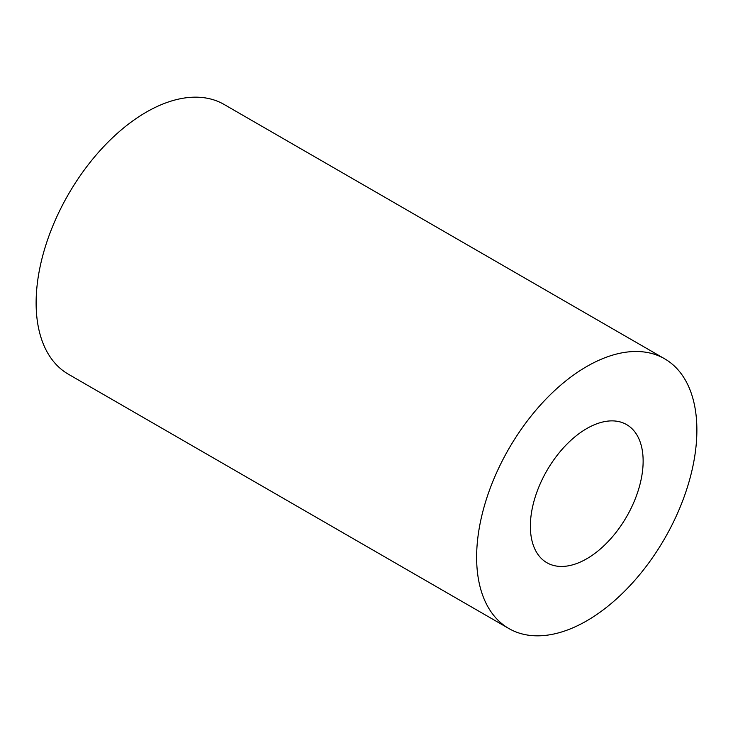 <?xml version="1.0" encoding="UTF-8"?>
<svg xmlns="http://www.w3.org/2000/svg" width="733" height="733" viewBox="0 0 733 733"><rect width="100%" height="100%" fill="white"/><g stroke="black" fill="none" stroke-linecap="round" stroke-linejoin="round"><path stroke-width="1.1" d="M586.757 558.766A79.741 46.042 120 0 0 638.846 488.499A79.741 46.042 120 0 0 626.623 424.609A79.741 46.042 120 0 0 586.757 428.558A79.741 46.042 120 0 0 534.659 498.825A79.741 46.042 120 0 0 546.882 562.715A79.741 46.042 120 0 0 586.757 558.766M586.757 366.5A155.744 89.921 120 0 0 485.008 503.736A155.744 89.921 120 0 0 508.885 628.538A155.744 89.921 120 0 0 586.757 620.824A155.744 89.921 120 0 0 688.498 483.588A155.744 89.921 120 0 0 664.62 358.785A155.744 89.921 120 0 0 586.757 366.5M664.62 358.785L224.115 104.462A155.744 89.921 120 0 0 146.243 112.176A155.744 89.921 120 0 0 44.502 249.412A155.744 89.921 120 0 0 68.38 374.215L508.885 628.538"/></g></svg>

